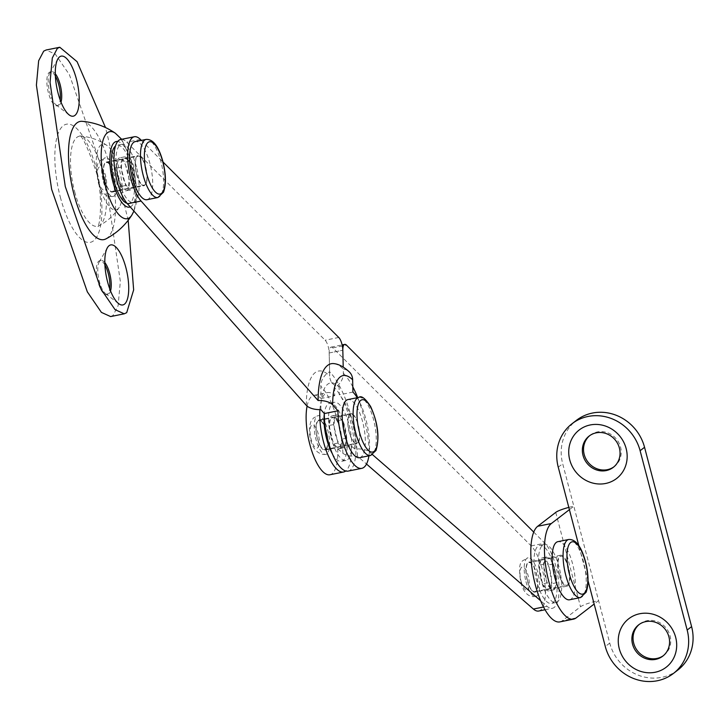 <?xml version="1.0" encoding="UTF-8"?>
<svg xmlns="http://www.w3.org/2000/svg" width="728" height="728" viewBox="0 0 728 728"><rect width="100%" height="100%" fill="white"/><g stroke="black" fill="none" stroke-linecap="round" stroke-linejoin="round"><path stroke-width="0.55" stroke-dasharray="3.64 2.73" d="M538.72 611.029A34.58 11.885 78.6 0 0 544.826 582.837A34.58 11.885 78.6 0 0 531.176 545.918L332.823 347.902A9.883 3.394 78.6 0 0 331.085 347.129A9.883 3.394 78.6 0 0 329.183 352.971L329.611 371.771A14.824 12.367 -45 0 0 320.811 386.213L321.094 398.489L334.734 395.741L334.552 387.715A14.824 12.367 -45 0 0 343.352 373.282L343.261 369.032A14.824 12.367 135 0 1 349.467 372.063M533.742 532.113L544.826 543.17A34.58 11.885 -101.4 0 1 558.476 580.098A34.58 11.885 -101.4 0 1 552.361 608.28A34.58 11.885 -101.4 0 1 547.028 606.297L540.604 600.718M532.214 590.945A15.315 5.26 -101.4 0 1 526.171 574.592A15.315 5.26 -101.4 0 1 528.883 562.107A15.315 5.26 -101.4 0 1 531.577 563.308A15.315 5.26 -101.4 0 1 537.628 579.652A15.315 5.26 -101.4 0 1 534.916 592.137A15.315 5.26 -101.4 0 1 532.214 590.945M372.563 454.7L369.269 451.833A14.824 5.669 177.3 0 0 354.745 448.949L351.296 445.955L337.656 448.694L342.934 453.28A14.824 5.669 177.3 0 0 357.448 456.165L366.502 464.036M357.448 456.165A68.086 23.396 78.6 0 0 329.611 371.771M545.864 588.197A15.315 5.26 -101.4 0 1 539.821 571.844A15.315 5.26 -101.4 0 1 542.524 559.368A15.315 5.26 -101.4 0 1 545.226 560.56A15.315 5.26 -101.4 0 1 551.269 576.913A15.315 5.26 -101.4 0 1 548.566 589.389A15.315 5.26 -101.4 0 1 545.864 588.197M354.745 448.949A49.404 16.981 78.6 0 0 334.552 387.715M337.656 448.694A40.504 13.923 -101.4 0 1 329.921 474.756M307.098 406.106A40.504 13.923 -101.4 0 1 313.95 395.331A40.504 13.923 -101.4 0 1 321.094 398.489M321.612 421.221A15.315 5.26 78.6 0 0 318.919 420.029A15.315 5.26 78.6 0 0 316.207 432.505A15.315 5.26 78.6 0 0 322.249 448.858A15.315 5.26 78.6 0 0 324.952 450.059A15.315 5.26 78.6 0 0 327.664 437.574A15.315 5.26 78.6 0 0 321.612 421.221M351.296 445.955A40.504 13.923 -101.4 0 1 345.727 470.998M319.929 409.664A40.504 13.923 -101.4 0 1 327.591 392.583A40.504 13.923 -101.4 0 1 334.734 395.741M335.262 418.482A15.315 5.26 78.6 0 0 332.56 417.281A15.315 5.26 78.6 0 0 329.857 429.766A15.315 5.26 78.6 0 0 335.899 446.118A15.315 5.26 78.6 0 0 338.602 447.311A15.315 5.26 78.6 0 0 341.305 434.825A15.315 5.26 78.6 0 0 335.262 418.482M560.414 573.245A29.639 10.183 78.6 0 0 544.244 544.408A29.639 10.183 78.6 0 0 539.766 573.682A29.639 10.183 78.6 0 0 555.937 602.52A29.639 10.183 78.6 0 0 560.414 573.245M555.874 574.165A29.639 10.183 78.6 0 0 539.694 545.317A29.639 10.183 78.6 0 0 535.216 574.592A29.639 10.183 78.6 0 0 551.387 603.439A29.639 10.183 78.6 0 0 555.874 574.165M542.405 583.838A16.799 5.769 78.6 0 0 548.857 590.845A16.799 5.769 78.6 0 0 552.042 583.638L548.685 564.919A16.799 5.769 78.6 0 0 542.233 557.912A16.799 5.769 78.6 0 0 539.048 565.119L542.405 583.838L546.946 582.928A16.799 5.769 78.6 0 0 553.407 589.926A16.799 5.769 78.6 0 0 556.592 582.728L553.235 564A16.799 5.769 78.6 0 0 546.783 556.993A16.799 5.769 78.6 0 0 543.598 564.2L546.946 582.928M556.592 582.728L552.042 583.638M553.235 564L548.685 564.919M543.598 564.2L539.048 565.119M136.482 167.031A29.639 10.183 78.6 0 0 121.64 144.344A29.639 10.183 78.6 0 0 118.5 179.771A29.639 10.183 78.6 0 0 133.333 202.457A29.639 10.183 78.6 0 0 136.482 167.031M127.018 203.294A29.639 10.183 78.6 0 0 128.783 203.376A29.639 10.183 78.6 0 0 131.932 167.941A29.639 10.183 78.6 0 0 117.099 145.254A29.639 10.183 78.6 0 0 115.497 146.01M121.085 186.423A16.799 5.769 78.6 0 0 126.253 190.782A16.799 5.769 78.6 0 0 129.475 180.48L124.797 162.208A16.799 5.769 78.6 0 0 119.629 157.849A16.799 5.769 78.6 0 0 116.407 168.15L121.085 186.423L125.635 185.504A16.799 5.769 78.6 0 0 130.803 189.862A16.799 5.769 78.6 0 0 134.025 179.561L129.338 161.288A16.799 5.769 78.6 0 0 124.179 156.929A16.799 5.769 78.6 0 0 120.948 167.231L125.635 185.504M134.025 179.561L129.475 180.48M129.338 161.288L124.797 162.208M120.948 167.231L116.407 168.15M330.84 436.563A29.639 10.183 78.6 0 0 345.973 460.442A29.639 10.183 78.6 0 0 349.413 426.199A29.639 10.183 78.6 0 0 334.279 402.32A29.639 10.183 78.6 0 0 330.84 436.563M332.368 453.772A29.639 10.183 78.6 0 0 341.423 461.352A29.639 10.183 78.6 0 0 344.863 427.118A29.639 10.183 78.6 0 0 329.729 403.239A29.639 10.183 78.6 0 0 324.315 413.741M337.692 420.666A16.799 5.769 78.6 0 0 332.268 415.834A16.799 5.769 78.6 0 0 329.029 425.498L333.46 443.925A16.799 5.769 78.6 0 0 338.893 448.767A16.799 5.769 78.6 0 0 342.133 439.093L337.692 420.666L342.242 419.747A16.799 5.769 78.6 0 0 336.818 414.914A16.799 5.769 78.6 0 0 333.579 424.588L338.01 443.015A16.799 5.769 78.6 0 0 343.443 447.847A16.799 5.769 78.6 0 0 346.683 438.174L342.242 419.747M333.579 424.588L329.029 425.498M338.01 443.015L333.46 443.925M346.683 438.174L342.133 439.093M141.341 140.377L163.017 162.016M352.925 392.083L339.284 394.831L339.102 386.805A14.824 12.367 135 0 1 332.887 383.765A14.824 12.367 135 0 1 329.711 376.021L329.183 352.971A9.883 3.394 78.6 0 0 325.125 340.213L126.772 142.197A34.58 11.885 78.6 0 0 120.666 139.494M141.45 184.475A15.315 5.26 78.6 0 0 144.153 185.667A15.315 5.26 78.6 0 0 146.856 173.182A15.315 5.26 78.6 0 0 140.813 156.839A15.315 5.26 78.6 0 0 138.111 155.637A15.315 5.26 78.6 0 0 135.408 168.123A15.315 5.26 78.6 0 0 141.45 184.475M334.334 363.681A68.086 23.396 -101.4 0 1 343.261 369.032M127.809 187.214A15.315 5.26 78.6 0 0 130.512 188.416A15.315 5.26 78.6 0 0 133.215 175.93A15.315 5.26 78.6 0 0 127.172 159.578A15.315 5.26 78.6 0 0 124.47 158.386A15.315 5.26 78.6 0 0 121.758 170.862A15.315 5.26 78.6 0 0 127.809 187.214M320.839 409.646A49.404 16.981 -101.4 0 1 332.623 382.928A49.404 16.981 -101.4 0 1 339.102 386.805M368.923 455.828A40.504 13.923 78.6 0 0 357.23 397.706M353.453 414.814A15.315 5.26 -101.4 0 1 359.496 431.167A15.315 5.26 -101.4 0 1 356.793 443.652A15.315 5.26 -101.4 0 1 354.09 442.451A15.315 5.26 -101.4 0 1 348.048 426.108A15.315 5.26 -101.4 0 1 350.75 413.622A15.315 5.26 -101.4 0 1 353.453 414.814M348.111 471.098A40.504 13.923 78.6 0 0 355.273 438.083A40.504 13.923 78.6 0 0 339.284 394.831M339.812 417.563A15.315 5.26 -101.4 0 1 345.855 433.915A15.315 5.26 -101.4 0 1 343.143 446.391A15.315 5.26 -101.4 0 1 340.449 445.199A15.315 5.26 -101.4 0 1 334.398 428.847A15.315 5.26 -101.4 0 1 337.11 416.371A15.315 5.26 -101.4 0 1 339.812 417.563M104.823 262.562A17.29 5.942 78.6 0 0 101.083 260.442A17.29 5.942 78.6 0 0 99.19 262.044A17.29 5.942 78.6 0 0 99.317 281.372A17.29 5.942 78.6 0 0 105.533 293.593A17.29 5.942 78.6 0 0 107.908 294.339A17.29 5.942 78.6 0 0 110.538 290.945M104.914 264.974A17.29 5.942 78.6 0 0 99.718 260.715A17.29 5.942 78.6 0 0 97.952 281.645A17.29 5.942 78.6 0 0 106.543 294.622A17.29 5.942 78.6 0 0 109.682 288.688M110.601 316.562L113.04 315.424L118.082 305.824L120.338 281.427L105.105 177.277L69.415 74.711L55.328 54.163L46.137 49.995M55.383 76.194A17.29 5.942 78.6 0 0 50.196 71.936A17.29 5.942 78.6 0 0 48.43 92.875A17.29 5.942 78.6 0 0 57.021 105.842A17.29 5.942 78.6 0 0 60.151 99.909M105.851 238.93A60.269 20.712 78.6 0 0 110.055 166.657A60.269 20.712 78.6 0 0 82.191 121.33M128.173 220.311L105.505 127.555M55.301 73.783A17.29 5.942 78.6 0 0 51.561 71.663A17.29 5.942 78.6 0 0 49.668 73.273A17.29 5.942 78.6 0 0 49.795 92.602A17.29 5.942 78.6 0 0 56.011 104.823A17.29 5.942 78.6 0 0 58.377 105.569A17.29 5.942 78.6 0 0 61.016 102.166M99.272 184.766A33.479 11.502 78.6 0 0 119.31 207.198A33.479 11.502 78.6 0 0 119.319 169.351A33.479 11.502 78.6 0 0 106.88 145.391A33.479 11.502 78.6 0 0 99.272 184.766M104.714 180.58A15.315 5.26 78.6 0 0 112.312 192.074A15.315 5.26 78.6 0 0 113.877 173.528A15.315 5.26 78.6 0 0 106.279 162.044A15.315 5.26 78.6 0 0 104.714 180.58M118.355 177.841A15.315 5.26 78.6 0 0 125.962 189.326A15.315 5.26 78.6 0 0 127.527 170.789A15.315 5.26 78.6 0 0 119.92 159.296A15.315 5.26 78.6 0 0 118.355 177.841M525.989 581.672A19.756 6.789 78.6 0 0 535.799 596.496A19.756 6.789 78.6 0 0 537.81 572.572A19.756 6.789 78.6 0 0 528 557.748A19.756 6.789 78.6 0 0 525.989 581.672M527.463 580.535A14.824 5.096 -101.4 0 1 528.974 562.589A14.824 5.096 -101.4 0 1 536.336 573.71A14.824 5.096 -101.4 0 1 534.825 591.655A14.824 5.096 -101.4 0 1 527.463 580.535M559.304 574.128A14.824 5.096 78.6 0 0 566.657 585.248A14.824 5.096 78.6 0 0 568.168 567.303A14.824 5.096 78.6 0 0 560.815 556.192A14.824 5.096 78.6 0 0 559.304 574.128M569.578 599.781A29.639 10.183 78.6 0 0 572.608 563.891A29.639 10.183 78.6 0 0 557.894 541.659M103.385 181.609A19.756 6.789 78.6 0 0 113.195 196.433A19.756 6.789 78.6 0 0 115.206 172.509A19.756 6.789 78.6 0 0 105.396 157.685A19.756 6.789 78.6 0 0 103.385 181.609M104.859 180.471A14.824 5.096 -101.4 0 1 106.37 162.526A14.824 5.096 -101.4 0 1 113.732 173.646A14.824 5.096 -101.4 0 1 112.221 191.582A14.824 5.096 -101.4 0 1 104.859 180.471M136.7 174.065A14.824 5.096 78.6 0 0 144.053 185.185A14.824 5.096 78.6 0 0 145.564 167.24A14.824 5.096 78.6 0 0 138.211 156.129A14.824 5.096 78.6 0 0 136.7 174.065M146.974 199.709A29.639 10.183 78.6 0 0 150.004 163.827A29.639 10.183 78.6 0 0 135.29 141.596M588.024 580.671L578.833 545.645M613.831 466.903A19.756 18.3 -127.6 0 0 614.432 466.466A19.756 18.3 -127.6 0 0 619.109 443.225A19.756 18.3 -127.6 0 0 597.424 431.922A19.756 18.3 -127.6 0 0 590.326 435.144A19.756 18.3 -127.6 0 0 589.753 435.608M677.777 670.097A44.463 41.168 52.4 0 1 661.807 677.331A44.463 41.168 52.4 0 1 609.736 643.097L562.689 463.754A44.463 41.168 52.4 0 1 576.503 420.284M567.694 585.822A15.807 5.433 78.6 0 0 568.786 568.359A15.807 5.433 78.6 0 0 560.615 555.218A15.807 5.433 78.6 0 0 559.777 555.619A15.807 5.433 78.6 0 0 558.685 573.082A15.807 5.433 78.6 0 0 566.857 586.213A15.807 5.433 78.6 0 0 567.694 585.822M559.832 621.894A49.404 16.981 78.6 0 0 562.471 620.656L580.507 606.779A14.824 2.321 165.3 0 1 598.589 600.618L594.157 604.031M568.805 507.398A14.824 2.321 -14.7 0 1 573.828 506.233L569.396 509.645M663.354 655.682A19.756 18.3 -127.6 0 0 663.954 655.236A19.756 18.3 -127.6 0 0 668.632 631.995A19.756 18.3 -127.6 0 0 646.955 620.702A19.756 18.3 -127.6 0 0 639.857 623.914A19.756 18.3 -127.6 0 0 639.275 624.387M554.053 588.57A15.807 5.433 78.6 0 0 555.136 571.098A15.807 5.433 78.6 0 0 546.974 557.966A15.807 5.433 78.6 0 0 546.127 558.358A15.807 5.433 78.6 0 0 545.045 575.83A15.807 5.433 78.6 0 0 553.207 588.961A15.807 5.433 78.6 0 0 554.053 588.57M328.328 451.933A19.756 6.789 78.6 0 0 327.564 429.447A19.756 6.789 78.6 0 0 318.036 415.67A19.756 6.789 78.6 0 0 315.543 418.145A19.756 6.789 78.6 0 0 316.307 440.64A19.756 6.789 78.6 0 0 325.835 454.409A19.756 6.789 78.6 0 0 328.328 451.933M326.726 447.711A14.824 5.096 -101.4 0 1 324.861 449.567A14.824 5.096 -101.4 0 1 317.717 439.239A14.824 5.096 -101.4 0 1 317.144 422.367A14.824 5.096 -101.4 0 1 319.01 420.511A14.824 5.096 -101.4 0 1 326.153 430.839A14.824 5.096 -101.4 0 1 326.726 447.711M358.567 441.305A14.824 5.096 78.6 0 0 357.994 424.442A14.824 5.096 78.6 0 0 350.851 414.105A14.824 5.096 78.6 0 0 348.976 415.97A14.824 5.096 78.6 0 0 349.549 432.832A14.824 5.096 78.6 0 0 356.693 443.17A14.824 5.096 78.6 0 0 358.567 441.305M359.614 457.694A29.639 10.183 78.6 0 0 363.354 453.972A29.639 10.183 78.6 0 0 362.216 420.238A29.639 10.183 78.6 0 0 347.929 399.581M332.823 347.902L346.473 345.154M531.176 545.918L544.826 543.17M369.269 451.833A63.372 21.776 78.6 0 0 357.703 397.615M352.807 386.877A63.372 21.776 78.6 0 0 343.352 373.282M543.525 607.006L547.028 606.297M329.183 352.971L342.824 350.232L329.183 352.971M342.934 453.28A54.109 18.591 78.6 0 0 320.811 386.213M338.766 337.464L325.125 340.213M140.413 139.448L126.772 142.197M306.288 405.332A63.372 21.776 -101.4 0 1 329.711 376.021M60.333 197.161A60.269 20.712 78.6 0 0 93.475 240.859A60.269 20.712 78.6 0 0 96.405 169.397A60.269 20.712 78.6 0 0 63.263 125.698A60.269 20.712 78.6 0 0 60.333 197.161M74.702 191.837A45.964 15.798 78.6 0 0 99.008 225.78A45.964 15.798 78.6 0 0 102.211 170.661A45.964 15.798 78.6 0 0 80.963 136.1A45.964 15.798 78.6 0 0 74.702 191.837M131.814 215.151A44.381 15.252 78.6 0 0 131.823 164.974A44.381 15.252 78.6 0 0 115.333 133.224M130.23 206.925A33.479 11.502 78.6 0 0 132.96 166.603A33.479 11.502 78.6 0 0 117.718 141.459M521.075 581.317A11.857 4.077 78.6 0 0 527.591 589.917A11.857 4.077 78.6 0 0 528.173 575.857A11.857 4.077 78.6 0 0 521.648 567.258A11.857 4.077 78.6 0 0 521.075 581.317M568.805 539.466A29.639 10.183 -101.4 0 1 583.519 561.697A29.639 10.183 -101.4 0 1 580.498 597.579M98.471 181.254A11.857 4.077 78.6 0 0 104.987 189.844A11.857 4.077 78.6 0 0 105.569 175.794A11.857 4.077 78.6 0 0 99.044 167.194A11.857 4.077 78.6 0 0 98.471 181.254M146.201 139.403A29.639 10.183 -101.4 0 1 160.915 161.634A29.639 10.183 -101.4 0 1 157.894 197.516M558.249 467.167L562.689 463.754M609.736 643.097L605.296 646.51M576.121 617.917L562.471 620.656M555.746 512.385L580.507 606.779M318.491 446.637A11.857 4.077 78.6 0 0 317.253 430.758A11.857 4.077 78.6 0 0 310.82 426.371A11.857 4.077 78.6 0 0 312.066 442.251A11.857 4.077 78.6 0 0 318.491 446.637M358.84 397.379A29.639 10.183 -101.4 0 1 373.127 418.045A29.639 10.183 -101.4 0 1 374.274 451.779A29.639 10.183 -101.4 0 1 370.534 455.501M545.026 609.755L552.361 608.28M331.085 347.129L342.124 344.908M542.524 559.368L528.883 562.107M548.566 589.389L534.916 592.137M313.95 395.331L327.591 392.583M318.919 420.029L332.56 417.281M324.952 450.059L338.602 447.311M544.244 544.408L539.694 545.317M555.937 602.52L551.387 603.439M553.407 589.926L548.857 590.845M546.783 556.993L542.233 557.912M121.64 144.344L117.099 145.254M133.333 202.457L128.783 203.376M130.803 189.862L126.253 190.782M124.179 156.929L119.629 157.849M345.973 460.442L341.423 461.352M334.279 402.32L329.729 403.239M336.818 414.914L332.268 415.834M343.443 447.847L338.893 448.767M130.512 188.416L144.153 185.667M124.47 158.386L138.111 155.637M332.887 383.765L331.486 382.591L332.623 382.928M356.793 443.652L343.143 446.391M350.75 413.622L337.11 416.371M106.543 294.622L107.908 294.339M105.533 293.593L118.618 303.621M99.718 260.715L101.083 260.442M99.19 262.044L107.38 247.738M119.31 207.198C114.187 215.16 107.425 221.348 99.008 225.78L97.47 226.927C100.682 225.616 102.912 191.355 95.714 170.416C87.178 146.01 81.645 134.416 79.106 135.636L80.963 136.1C90.436 136.937 99.081 140.031 106.88 145.391M50.196 71.936L51.561 71.663M57.021 105.842L58.377 105.569M56.011 104.823L69.096 114.851M49.668 73.273L57.858 58.959M133.925 211.093L136.1 203.822L137.173 192.865L133.652 165.584L121.676 139.294M112.312 192.074L125.962 189.326M106.279 162.044L119.92 159.296M534.825 591.655L566.657 585.248M528.974 562.589L560.815 556.192M535.799 596.496C528.382 597.479 523.35 592.601 520.702 581.863C517.126 558.458 522.786 561.734 528 557.748M112.221 191.582L144.053 185.185M106.37 162.526L138.211 156.129M113.195 196.433C105.778 197.415 100.746 192.529 98.098 181.791C94.522 158.395 100.182 161.671 105.396 157.685M614.432 466.466L613.249 467.376M590.326 435.144L589.143 436.054M663.954 655.236L662.771 656.146M560.615 555.218L546.974 557.966M566.857 586.213L553.207 588.961M639.857 623.914L638.674 624.833M319.01 420.511L350.851 414.105M324.861 449.567L356.693 443.17M325.835 454.409C311.957 455.673 306.652 433.67 310.892 421.658L313.568 417.927L318.036 415.67"/><path stroke-width="1.09" d="M163.017 162.016L338.766 337.464A9.883 3.394 -101.4 0 1 342.824 350.232L343.216 367.067L342.824 350.232A9.883 3.394 -101.4 0 1 344.726 344.389A9.883 3.394 -101.4 0 1 346.473 345.154L533.742 532.113M366.502 464.036L533.387 609.045A34.58 11.885 78.6 0 0 538.72 611.029L545.026 609.755M540.604 600.718L372.563 454.7M345.727 470.998A40.504 13.923 -101.4 0 1 343.571 472.008L329.921 474.756A40.504 13.923 -101.4 0 1 311.784 451.023A40.504 13.923 -101.4 0 1 307.098 406.106M343.571 472.008A40.504 13.923 -101.4 0 1 326.745 451.988A40.504 13.923 -101.4 0 1 319.929 409.664M115.497 146.01A29.639 10.183 78.6 0 0 113.95 180.681A29.639 10.183 78.6 0 0 127.018 203.294M324.315 413.741A29.639 10.183 78.6 0 0 326.29 437.473A29.639 10.183 78.6 0 0 332.368 453.772M134.316 136.755L120.666 139.494A34.58 11.885 78.6 0 0 114.451 166.73A34.58 11.885 78.6 0 0 127.436 203.785L306.288 405.332A14.824 7.071 -179.9 0 0 320.839 409.646L324.315 413.559L337.956 410.82L332.651 404.832A14.824 7.071 -179.9 0 0 318.1 400.518L141.086 201.037A34.58 11.885 -101.4 0 1 128.101 163.982A34.58 11.885 -101.4 0 1 134.316 136.755A34.58 11.885 -101.4 0 1 140.413 139.448L141.341 140.377M318.1 400.518A68.086 23.396 -101.4 0 1 334.334 363.681C339.084 364.255 344.135 367.049 349.467 372.063A14.824 12.367 135 0 1 352.643 379.807L352.925 392.083A40.504 13.923 78.6 0 1 357.23 397.706M337.956 410.82A40.504 13.923 78.6 0 0 345.882 450.714A40.504 13.923 78.6 0 0 361.761 468.35A40.504 13.923 78.6 0 0 368.923 455.828M324.315 413.559A40.504 13.923 78.6 0 0 332.232 453.453A40.504 13.923 78.6 0 0 348.111 471.098L361.761 468.35M110.538 290.945A17.29 5.942 78.6 0 0 109.673 273.409A17.29 5.942 78.6 0 0 104.823 262.562M109.682 288.688A17.29 5.942 78.6 0 0 108.308 273.683A17.29 5.942 78.6 0 0 104.914 264.974M107.608 281.973A30.631 10.529 78.6 0 0 118.618 303.621A30.631 10.529 78.6 0 0 127.964 296.924A30.631 10.529 78.6 0 0 125.944 267.868A30.631 10.529 78.6 0 0 107.38 247.738A30.631 10.529 78.6 0 0 107.608 281.973M105.505 127.555L77.077 61.68L59.787 47.256L46.137 49.995L43.698 51.133L38.657 60.733L36.4 85.13L51.624 189.28L87.324 291.846L101.41 312.394L110.601 316.562L124.242 313.814L126.681 312.676L133.652 289.89L128.173 220.311M60.151 99.909A17.29 5.942 78.6 0 0 58.786 84.912A17.29 5.942 78.6 0 0 55.383 76.194M121.676 139.294L115.333 133.224C105.351 126.353 94.303 122.395 82.191 121.33A60.269 20.712 78.6 0 0 73.974 194.412A60.269 20.712 78.6 0 0 105.851 238.93C116.598 233.269 125.262 225.343 131.814 215.151L133.925 211.093M59.787 47.256L57.348 48.394L52.307 57.985L50.041 82.382L65.274 186.532L100.974 289.098L115.051 309.646L124.242 313.814M58.085 93.202A30.631 10.529 78.6 0 0 69.096 114.851A30.631 10.529 78.6 0 0 78.442 108.153A30.631 10.529 78.6 0 0 76.422 79.088A30.631 10.529 78.6 0 0 57.858 58.959A30.631 10.529 78.6 0 0 58.085 93.202M61.016 102.166A17.29 5.942 78.6 0 0 60.142 84.63A17.29 5.942 78.6 0 0 55.301 73.783M554.863 577.55A29.639 10.183 78.6 0 0 569.578 599.781L580.498 597.579A29.639 10.183 -101.4 0 1 565.783 575.347A29.639 10.183 -101.4 0 1 568.805 539.466L557.894 541.659A29.639 10.183 78.6 0 0 554.863 577.55M132.259 177.477A29.639 10.183 78.6 0 0 146.974 199.709L157.894 197.516A29.639 10.183 -101.4 0 1 143.179 175.284A29.639 10.183 -101.4 0 1 146.201 139.403L135.29 141.596A29.639 10.183 78.6 0 0 132.259 177.477M605.623 483.474A30.631 28.365 -127.6 0 0 626.144 448.548A30.631 28.365 -127.6 0 0 590.271 424.952A30.631 28.365 -127.6 0 0 569.751 459.887A30.631 28.365 -127.6 0 0 605.623 483.474M606.151 470.588A19.756 18.3 -127.6 0 0 613.249 467.376A19.756 18.3 -127.6 0 0 617.926 444.135A19.756 18.3 -127.6 0 0 596.241 432.832A19.756 18.3 -127.6 0 0 589.143 436.054A19.756 18.3 -127.6 0 0 584.475 459.295A19.756 18.3 -127.6 0 0 606.151 470.588M655.145 672.253A30.631 28.365 -127.6 0 0 675.666 637.319A30.631 28.365 -127.6 0 0 639.794 613.731A30.631 28.365 -127.6 0 0 619.273 648.666A30.631 28.365 -127.6 0 0 655.145 672.253M640.112 450.705L687.168 630.038L691.6 626.626L644.553 447.292L640.112 450.705A44.463 41.168 -127.6 0 0 588.042 416.462A44.463 41.168 -127.6 0 0 572.072 423.696A44.463 41.168 -127.6 0 0 558.249 467.167L569.396 509.645L551.351 523.523A49.404 16.981 78.6 0 0 547.966 578.105A49.404 16.981 78.6 0 0 573.482 619.146A49.404 16.981 78.6 0 0 576.121 617.917L594.157 604.031L588.024 580.671M578.833 545.645L569.396 509.645M691.6 626.626A44.463 41.168 52.4 0 1 677.777 670.097L673.345 673.509A44.463 41.168 -127.6 0 1 657.375 680.744A44.463 41.168 -127.6 0 1 605.296 646.51L594.157 604.031M673.345 673.509A44.463 41.168 -127.6 0 0 687.168 630.038M589.753 435.608A19.756 18.3 -127.6 0 0 585.831 458.74A19.756 18.3 -127.6 0 0 607.334 469.678A19.756 18.3 -127.6 0 0 613.831 466.903M572.072 423.696L576.503 420.284A44.463 41.168 52.4 0 1 592.474 413.049A44.463 41.168 52.4 0 1 644.553 447.292M655.673 659.368A19.756 18.3 -127.6 0 0 662.771 656.146A19.756 18.3 -127.6 0 0 667.449 632.905A19.756 18.3 -127.6 0 0 645.772 621.612A19.756 18.3 -127.6 0 0 638.674 624.833A19.756 18.3 -127.6 0 0 633.997 648.075A19.756 18.3 -127.6 0 0 655.673 659.368M639.275 624.387A19.756 18.3 -127.6 0 0 635.362 647.52A19.756 18.3 -127.6 0 0 656.856 658.458A19.756 18.3 -127.6 0 0 663.354 655.682M568.805 507.398A14.824 2.321 -14.7 0 0 555.746 512.385L537.71 526.271A49.404 16.981 78.6 0 0 534.325 580.853A49.404 16.981 78.6 0 0 559.832 621.894L573.482 619.146M347.929 399.581A29.639 10.183 78.6 0 0 344.189 403.294A29.639 10.183 78.6 0 0 345.327 437.028A29.639 10.183 78.6 0 0 359.614 457.694L370.534 455.501A29.639 10.183 -101.4 0 1 356.247 434.834A29.639 10.183 -101.4 0 1 355.1 401.101A29.639 10.183 -101.4 0 1 358.84 397.379L347.929 399.581M357.703 397.615A63.372 21.776 78.6 0 0 352.807 386.877M533.387 609.045L543.525 607.006M141.086 201.037L127.436 203.785M332.651 404.832A54.109 18.591 -101.4 0 1 352.643 379.807M115.333 133.224A44.381 15.252 78.6 0 0 105.251 185.422A44.381 15.252 78.6 0 0 131.814 215.151M117.718 141.459A33.479 11.502 78.6 0 0 112.922 182.027A33.479 11.502 78.6 0 0 130.23 206.925M585.367 561.834A26.672 9.164 78.6 0 0 570.697 542.487A26.672 9.164 78.6 0 0 569.396 574.119A26.672 9.164 78.6 0 0 584.065 593.457A26.672 9.164 78.6 0 0 585.367 561.834M162.763 161.762A26.672 9.164 78.6 0 0 148.093 142.424A26.672 9.164 78.6 0 0 146.792 174.056A26.672 9.164 78.6 0 0 161.461 193.393A26.672 9.164 78.6 0 0 162.763 161.762M551.351 523.523L537.71 526.271M358.786 403.084A26.672 9.164 78.6 0 0 361.579 438.82A26.672 9.164 78.6 0 0 376.039 448.694A26.672 9.164 78.6 0 0 373.246 412.967A26.672 9.164 78.6 0 0 358.786 403.084M342.124 344.908L344.726 344.389M580.498 597.579L586.113 592.246C588.843 584.602 588.643 574.392 585.503 561.625C581.354 546.555 575.793 539.166 568.805 539.466M157.894 197.516L163.509 192.183C166.239 184.539 166.039 174.329 162.899 161.561C158.749 146.492 153.189 139.103 146.201 139.403M358.84 397.379C361.306 395.304 365.229 398.325 370.607 406.47C377.978 422.859 379.779 437.519 376.012 450.468L370.534 455.501"/></g></svg>
